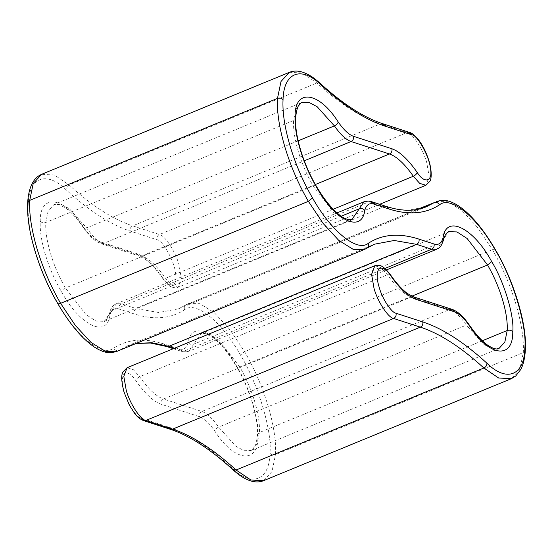 <?xml version="1.0" encoding="UTF-8"?>
<svg xmlns="http://www.w3.org/2000/svg" width="553" height="553" viewBox="0 0 553 553"><rect width="100%" height="100%" fill="white"/><g stroke="black" fill="none" stroke-linecap="round" stroke-linejoin="round"><path stroke-width="0.41" stroke-dasharray="2.77 2.07" d="M374.851 265.744L381.079 267.624L387.432 274.751C396.079 287.055 404.029 294.479 411.294 297.016L163.515 399.017C156.25 396.48 148.301 389.056 139.653 376.745L133.301 369.625L127.072 367.745M390.536 274.91L387.432 274.751L139.653 376.745C137.503 377.782 136.245 379.095 135.865 380.685C145.01 393.701 153.423 401.554 161.103 404.236L199.522 416.699C204.175 418.324 209.262 423.1 214.792 431.015C233.96 461.52 258.341 464.748 257.905 436.725C259.634 421.096 249.334 386.775 236.843 366.535C218.753 332.788 191.255 319.185 188.234 342.494C186.776 348.141 183.762 350.284 179.186 348.922L164.144 344.042C144.457 337.717 127.598 339.072 113.572 348.114C102.582 357.556 76.452 336.411 57.657 302.871C48.346 286.8 40.901 269.601 35.323 251.276C29.917 233 27.532 217.447 28.175 204.603C28.728 177.34 46.438 170.421 66.077 189.797C89.137 210.866 110.524 224.629 130.252 231.085L156.976 239.753C162.464 239.663 174.866 262.122 175.515 273.32C178.315 286.523 169.453 289.136 162.271 277.226C153.133 264.21 144.72 256.357 137.033 253.675L98.621 241.219C93.969 239.587 88.881 234.818 83.351 226.896C64.183 196.398 39.795 193.17 40.238 221.186C39.781 230.359 41.482 241.474 45.346 254.525C49.328 267.617 54.643 279.901 61.293 291.383C79.383 325.129 106.881 338.726 109.909 315.424C111.367 309.77 114.381 307.627 118.95 308.989L133.999 313.869C153.686 320.201 170.538 318.839 184.564 309.798C195.555 300.362 221.691 321.5 240.479 355.04C257.968 383.381 272.387 431.43 269.961 453.308C269.415 480.578 251.698 487.497 232.066 468.121C209.006 447.052 187.612 433.289 167.891 426.833L141.167 418.165C136.508 417.563 127.273 403.351 124.37 392.319C121.764 384.107 121.66 377.886 124.072 373.655C127.619 371.858 131.552 374.201 135.865 380.685M83.351 226.896L83.538 227.753C77.171 218.615 71.178 212.02 65.558 207.976L58.874 204.465L54.063 204.444L301.841 102.443L295.945 108.927L293.567 120.499C293.138 129.056 294.728 139.425 298.337 151.612C302.049 163.826 307.012 175.294 313.219 186.008L333.659 212.511L343.814 219.078L352.047 219.334L104.268 321.334L96.035 321.079L85.881 314.512L65.441 288.009C59.233 277.295 54.27 265.827 50.551 253.613C46.95 241.426 45.36 231.057 45.788 222.493L48.166 210.928L54.063 204.444L61.051 204.292L69.395 208.758L86.627 227.905C92.662 236.546 98.213 241.751 103.287 243.527L141.706 255.984C148.971 258.521 156.921 265.945 165.568 278.249L171.921 285.376L178.149 287.256L181.405 278.643L178.985 264.68C175.591 251.809 164.815 235.225 159.388 234.527L132.665 225.859C113.13 219.465 91.95 205.84 69.125 184.979L54.36 174.997L41.655 174.313M40.238 221.186C41.675 222.762 43.528 223.198 45.788 222.493L293.567 120.499L295.627 117.969M27.65 202.91L28.175 204.603M436.324 201.527L447.647 201.693L462.004 210.61L477.612 227.518L492.405 249.673C502.165 266.505 509.963 284.525 515.804 303.721C521.472 322.869 523.967 339.169 523.297 352.614L275.512 454.614C276.189 441.163 273.687 424.87 268.025 405.722C262.184 386.519 254.387 368.505 244.626 351.667L229.834 329.519L214.225 312.611L199.868 303.694L188.545 303.528L178.508 308.809L158.787 312.521L136.411 308.65L121.363 303.77L116.31 303.749L104.268 321.334C105.492 321.922 107.227 319.15 109.487 313.012L111.492 310.786L341.166 216.237M495.343 250.129C495.481 249.064 494.506 248.912 492.405 249.673L244.626 351.667L240.479 355.04M482.34 340.745L259.433 432.501L257.055 444.073L251.159 450.557L244.17 450.702L235.82 446.243L218.594 427.096C212.559 418.455 207.002 413.25 201.928 411.473L163.515 399.017C161.448 400.13 160.647 401.872 161.103 404.236M411.826 296.166L239.781 366.992C245.988 377.706 250.951 389.174 254.663 401.388C258.272 413.575 259.862 423.944 259.433 432.501L257.373 435.031L257.905 436.725M289.433 72.312L302.145 72.996L316.904 82.985C339.729 103.84 360.909 117.471 380.443 123.865L407.167 132.533C412.593 133.225 423.37 149.808 426.764 162.679L429.183 176.649L425.928 185.255M409.552 132.423L407.167 132.533L159.388 234.527C157.322 235.647 156.52 237.389 156.976 239.753M364.088 201.748L369.141 201.769L384.19 206.649L406.566 210.527L426.287 206.808L178.508 308.809L186.479 304.62L417.999 209.311M386.575 206.539L384.19 206.649L136.411 308.65C134.344 309.77 133.543 311.505 133.999 313.869M371.533 201.658L369.141 201.769L121.363 303.77C119.303 304.89 118.501 306.625 118.95 308.989M316.157 186.465C316.295 185.4 315.321 185.248 313.219 186.008L65.441 288.009L61.293 291.383M298.157 140.828L86.627 227.905L83.538 227.753C89.413 236.318 95.206 241.613 100.902 243.631L103.287 243.527L304.261 160.792M315.348 184.508L141.706 255.984L139.321 256.094L100.902 243.631L98.621 241.219M333.176 209.255L165.568 278.249L162.464 278.09C156.416 269.456 150.734 263.221 145.425 259.392L139.321 256.094L137.033 253.675M382.828 123.754L380.443 123.865L132.665 225.859C130.598 226.979 129.796 228.721 130.252 231.085M320.146 83.337L316.904 82.985L69.125 184.979C67.017 186.071 66.007 187.674 66.077 189.797M116.676 351.473L126.713 346.192L136.418 343.344M136.059 343.489L126.713 346.192L374.492 244.191L366.521 248.38L118.743 350.381C116.503 351.024 114.782 350.263 113.572 348.114M367.116 248.069L364.455 249.472M384.916 268.461L183.859 351.231L188.912 351.252L200.953 333.666L209.186 333.922L219.341 340.489L239.781 366.992C237.679 367.752 236.705 367.6 236.843 366.535L236.871 367.137C228.603 353.201 220.633 343.344 212.96 337.565L205.737 333.68C202.813 333.176 201.223 333.169 200.953 333.666L448.732 231.666L441.508 242.214L193.723 344.215C191.469 344.892 189.638 344.319 188.234 342.494M174.534 348.203L183.859 351.231L181.467 351.342L179.186 348.922M443.513 239.988L436.69 249.251M413.679 296.906L411.294 297.016L449.713 309.473C454.787 311.249 460.338 316.454 466.373 325.095L483.605 344.243L491.949 348.708L498.937 348.556L251.159 450.557L252.901 449.389C253.253 448.891 256.212 447.508 257.373 435.031C258.666 419.05 249.617 388.413 236.871 367.137M469.462 325.247L466.373 325.095L218.594 427.096C216.437 428.133 215.172 429.439 214.792 431.015M452.098 309.369L449.713 309.473L201.928 411.473C199.868 412.593 199.066 414.335 199.522 416.699M263.567 480.688L271.986 471.536L275.512 454.614C273.251 455.319 271.399 454.884 269.961 453.308M525.35 350.09L523.297 352.614L519.765 369.535L511.345 378.687M57.685 303.473L57.657 302.871M166.425 346.461L164.144 344.042M162.271 277.226L162.464 278.09C167.276 284.173 170.587 287.207 172.391 287.207C175.024 287.947 176.946 287.968 178.149 287.256L379.669 204.299M109.909 315.424L109.487 313.012C110.718 308.194 112.999 305.104 116.31 303.749L336.964 212.919M143.448 420.577L141.167 418.165M184.564 309.798C183.81 307.461 184.446 305.733 186.479 304.62M170.172 429.246L167.891 426.833M232.854 469.663L232.066 468.121M173.331 348.701L181.467 351.342C182.352 352.116 184.833 352.088 188.912 351.252L386.478 269.919M185.884 304.931L416.941 209.511"/><path stroke-width="0.83" d="M486.923 363.203C486.993 365.326 485.983 366.929 483.875 368.022L236.096 470.015L250.855 480.004L263.567 480.688L511.345 378.687L498.64 378.003L483.875 368.022C461.05 347.16 439.87 333.535 420.335 327.141L393.612 318.473C388.185 317.775 377.409 301.191 374.015 288.32L371.595 274.357L374.851 265.744C377.955 265.412 381.383 262.675 390.536 274.91L390.729 275.774C386.409 269.283 382.482 266.94 378.929 268.744C376.524 272.968 376.621 279.189 379.227 287.408C382.13 298.44 391.372 312.652 396.024 313.247L422.748 321.915C442.476 328.371 463.863 342.134 486.923 363.203C506.562 382.579 524.272 375.66 524.825 348.397C527.244 326.519 512.825 278.463 495.343 250.129C476.548 216.589 450.419 195.444 439.428 204.886C425.402 213.928 408.543 215.283 388.856 208.958L373.814 204.078C369.238 202.716 366.224 204.859 364.766 210.506C361.745 233.815 334.247 220.212 316.157 186.465C309.5 174.99 304.185 162.706 300.203 149.614C296.339 136.556 294.638 125.448 295.095 116.275C294.659 88.252 319.04 91.48 338.208 121.985C343.738 129.9 348.825 134.676 353.478 136.301L391.897 148.764C399.577 151.446 407.99 159.299 417.135 172.315C424.317 184.225 433.179 181.612 430.372 168.402C429.729 157.211 417.321 134.752 411.833 134.835L385.109 126.167C365.388 119.711 343.994 105.948 320.934 84.879C301.302 65.503 283.585 72.422 283.039 99.692C282.396 112.529 284.774 128.089 290.187 146.365C295.758 164.69 303.203 181.889 312.521 197.96C331.309 231.5 357.445 252.638 368.436 243.202C382.462 234.161 399.314 232.799 419.001 239.131L434.05 244.011C438.619 245.373 441.633 243.23 443.091 237.576C446.119 214.274 473.617 227.871 491.707 261.617C504.191 281.864 514.49 316.185 512.762 331.814C513.205 359.83 488.817 356.602 469.649 326.104C464.119 318.182 459.031 313.413 454.379 311.781L415.967 299.325C408.28 296.643 399.867 288.79 390.729 275.774M316.157 186.465L316.129 185.863C309.639 174.679 304.454 162.686 300.569 149.898C296.816 137.123 295.164 126.478 295.627 117.969L295.095 116.275M312.521 197.96L308.374 201.333C298.613 184.495 290.816 166.481 284.975 147.278C279.313 128.13 276.811 111.837 277.488 98.386L29.703 200.386C29.033 213.831 31.528 230.131 37.196 249.279C43.037 268.475 50.835 286.495 60.595 303.327L75.388 325.482L90.996 342.39L105.353 351.307L116.676 351.473L364.455 249.472L353.132 249.306L338.775 240.389L323.166 223.481L308.374 201.333L60.595 303.327C58.494 304.088 57.519 303.936 57.657 302.871M283.039 99.692C281.601 98.116 279.749 97.681 277.488 98.386L281.014 81.464L289.433 72.312L41.655 174.313L33.235 183.465L29.703 200.386L27.65 202.91C28.085 195.078 29.599 188.621 32.185 183.561C34.5 179.089 37.659 176.006 41.655 174.313M396.024 313.247C396.48 315.611 395.678 317.353 393.612 318.473L145.833 420.467L143.448 420.577C137.718 417.957 136.722 415.725 134.566 413.312L129.34 405.072L124.003 392.036C121.363 381.701 121.024 374.989 122.994 371.893L127.072 367.745L123.817 376.351L126.236 390.321C129.63 403.192 140.407 419.775 145.833 420.467L172.557 429.135C192.091 435.529 213.271 449.16 236.096 470.015L232.854 469.663C238.903 475.241 244.73 478.946 250.329 480.792C255.12 482.334 259.53 482.299 263.567 480.688M469.649 326.104L469.462 325.247C475.843 334.406 481.843 341.001 487.463 345.044C492.647 348.542 496.476 349.717 498.937 348.556L504.834 342.072L507.212 330.507L482.34 340.745M512.762 331.814C511.325 330.238 509.472 329.802 507.212 330.507C507.64 321.943 506.05 311.574 502.449 299.387C498.73 287.173 493.767 275.705 487.559 264.991L467.119 238.488L456.965 231.921L448.732 231.666C446.14 233.096 444.405 235.875 443.513 239.988L443.091 237.576M373.814 204.078L371.533 201.658L386.575 206.539C401.858 211.405 415.096 211.495 426.287 206.808L434.257 202.619L417.999 209.311M316.129 185.863C322.164 196.121 328.212 204.292 334.268 210.375C343.24 218.725 343.828 217.737 347.263 219.32C350.187 219.824 351.777 219.831 352.047 219.334L359.277 208.785L341.166 216.237M364.766 210.506C363.362 208.681 361.531 208.108 359.277 208.785L364.088 201.748L336.964 212.919M320.934 84.879L320.146 83.337C342.964 104.123 363.853 117.595 382.828 123.754L409.552 132.423C411.639 132.838 414.404 135.008 417.847 138.941C422.437 144.748 426.073 151.84 428.769 160.225C432.487 171.859 431.126 179.988 429.971 181.19L425.928 185.255L419.699 183.375L413.347 176.255C404.699 163.944 396.75 156.52 389.485 153.983L351.072 141.527C345.998 139.75 340.441 134.545 334.406 125.904L317.18 106.757L308.83 102.298L301.841 102.443L300.099 103.611C299.747 104.109 296.788 105.492 295.627 117.969M338.208 121.985C337.828 123.561 336.563 124.867 334.406 125.904L298.157 140.828M353.478 136.301C353.934 138.665 353.132 140.407 351.072 141.527L304.261 160.792M391.897 148.764C392.354 151.128 391.552 152.87 389.485 153.983L315.348 184.508M417.135 172.315C416.755 173.905 415.497 175.218 413.347 176.255L333.176 209.255M386.478 269.919L436.69 249.251L431.637 249.23L416.589 244.35L394.213 240.479L374.492 244.191L364.455 249.472M419.001 239.131C419.457 241.495 418.656 243.23 416.589 244.35L168.81 346.351L174.534 348.203M136.418 343.344L151.923 342.749L168.81 346.351L166.425 346.461L150.416 343.019L136.059 343.489M434.05 244.011C434.499 246.375 433.697 248.11 431.637 249.23L384.916 268.461M491.707 261.617L487.559 264.991L411.826 296.166M422.748 321.915C423.204 324.279 422.402 326.021 420.335 327.141L172.557 429.135L170.172 429.246C189.147 435.405 210.036 448.877 232.854 469.663M439.428 204.886C438.218 202.737 436.497 201.976 434.257 202.619L416.941 209.511M382.828 123.754L385.109 126.167M368.436 243.202C369.19 245.539 368.554 247.267 366.521 248.38M409.552 132.423L411.833 134.835M454.379 311.781L452.098 309.369L413.679 296.906L407.568 293.602C402.259 289.772 396.584 283.544 390.536 274.91M415.967 299.325L413.679 296.906M386.575 206.539L388.856 208.958M436.324 201.527L441.315 200.352C445.981 199.771 451.642 201.555 458.292 205.695C470.638 213.949 482.983 228.562 495.315 249.527L495.343 250.129M495.315 249.527C514.014 281.055 527.175 324.701 525.35 350.09L524.825 348.397M116.676 351.473L111.685 352.648C107.019 353.229 101.358 351.445 94.708 347.305C82.362 339.051 70.017 324.438 57.685 303.473C48.194 287.118 40.625 269.629 34.963 250.986C29.42 232.343 26.986 216.32 27.65 202.91M425.928 185.255L379.669 204.299M127.072 367.745L374.851 265.744M166.425 346.461L173.331 348.701M143.448 420.577L170.172 429.246M320.146 83.337C314.097 77.759 308.27 74.054 302.671 72.208C297.88 70.666 293.47 70.701 289.433 72.312M436.69 249.251C439.054 247.232 439.994 249.666 443.513 239.988M469.462 325.247C463.587 316.682 457.794 311.387 452.098 309.369M371.533 201.658C370.648 200.884 368.167 200.912 364.088 201.748M511.345 378.687L515.693 376.04L520.843 369.39C523.415 364.33 524.915 357.902 525.35 350.09"/></g></svg>
